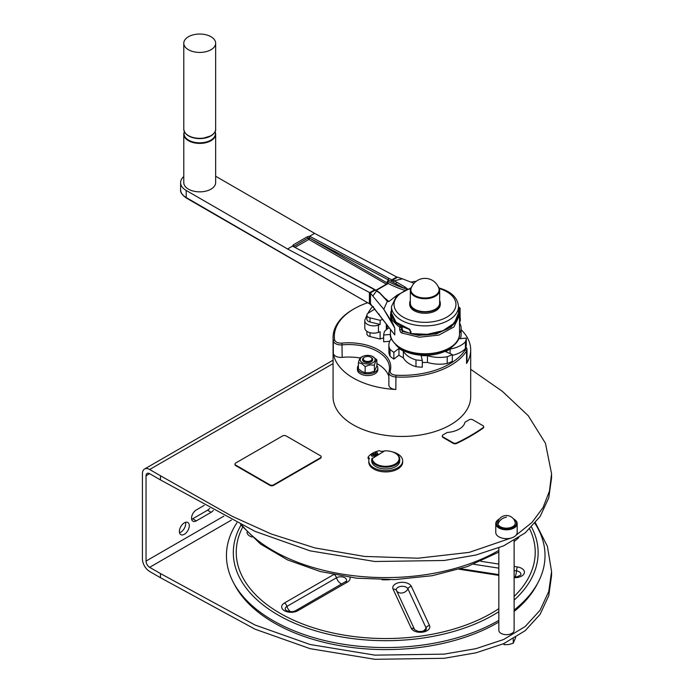 <?xml version="1.0" encoding="UTF-8"?>
<svg xmlns="http://www.w3.org/2000/svg" width="694" height="694" viewBox="0 0 694 694"><rect width="100%" height="100%" fill="white"/><g stroke="black" fill="none" stroke-linecap="round" stroke-linejoin="round"><path stroke-width="1.04" d="M389.525 579.733A47.791 27.587 180 0 1 381.926 579.733M534.935 523.389A159.29 91.964 180 0 1 538.058 582.483L536.662 585.12A157.833 91.122 180 0 1 514.124 611.466M498.83 622.032A157.833 91.122 180 0 1 476.258 633.119A157.833 91.122 180 0 1 234.798 585.12L233.401 582.483A159.29 91.964 180 0 1 236.888 522.834M498.83 620.349A159.29 91.964 180 0 1 477.099 630.924A159.29 91.964 180 0 1 233.401 582.483M531.543 527.093A152.411 87.991 180 0 1 514.124 600.119M498.83 611.692A152.411 87.991 180 0 1 473.152 624.782A152.411 87.991 180 0 1 294.811 623.325A152.411 87.991 180 0 1 240.983 525.158M538.058 582.483A159.29 91.964 180 0 1 514.124 610.026M514.124 576.948L517.013 576.809L520.63 575.153A5.908 3.409 0 0 0 516.501 570.884A6.367 1.345 -81.2 0 1 515.165 576.974M414.734 629.831A6.367 5.023 -24.9 0 1 414.656 629.684A5.908 3.409 0 0 0 414.7 629.779L418.326 631.436C422.898 631.514 425.465 630.967 426.021 629.779L426.021 629.779A5.908 3.409 0 0 0 426.064 627.914L407.925 588.833A5.908 3.409 0 0 0 400.69 586.421A5.908 3.409 0 0 0 396.517 590.594A3.826 3.019 155.1 0 0 393.09 589.18L411.23 628.261A9.447 5.457 0 0 0 422.802 632.121A9.447 5.457 0 0 0 429.491 625.441L411.351 586.352A9.447 5.457 0 0 0 399.77 582.492A9.447 5.457 0 0 0 393.09 589.18M333.58 574.623L284.436 602.999A3.826 2.203 60 0 1 286.943 606.391A5.908 3.409 0 0 0 285.46 609.783L286.553 610.633C289.988 612.004 293.102 611.969 295.887 610.52A3.826 2.203 60 0 1 297.795 610.711L347.356 582.101A9.447 5.457 0 0 0 350.01 577.382M295.887 610.52L346.332 581.173A5.908 3.409 0 0 0 343.704 577.261A5.908 3.409 0 0 0 336.495 577.781L286.943 606.391A6.367 3.678 60 0 0 290.413 611.588M185.541 522.313A7.009 4.043 -60 0 1 180.735 532.203A7.009 4.043 -60 0 1 179.529 532.723M184.335 522.834A7.009 4.043 -60 0 1 187.84 522.487A7.009 4.043 -60 0 1 188.915 528.108A7.009 4.043 -60 0 1 184.335 534.285A7.009 4.043 -60 0 1 180.83 534.632A7.009 4.043 -60 0 1 179.755 529.01A7.009 4.043 -60 0 1 184.335 522.834M204.236 505.362L196.281 509.96A6.688 3.86 120 0 0 191.908 515.859A6.688 3.86 120 0 0 192.932 521.22A6.688 3.86 120 0 0 196.281 520.89L211.141 512.302A6.688 3.86 120 0 0 213.31 510.446M191.657 519.268A6.688 3.86 120 0 0 192.672 518.808L207.541 510.22A6.688 3.86 120 0 0 209.666 508.416M551.565 571.535L551.565 575.699L548.772 595.643L540.114 614.329L525.193 630.681L503.627 643.676L476.006 652.811L444.108 658.302L374.838 659.3L310.105 648.664L255.01 629.172L160.461 577.72L160.461 573.556L255.01 625.008L310.105 644.5L374.838 655.136L444.108 654.138L476.006 648.647L503.627 639.512L525.193 626.526L540.114 610.165L548.772 591.479L551.565 571.535L547.393 546.308L535.43 522.799M333.068 363.613L149.644 469.508A10.193 5.882 -120 0 0 144.552 469.005A10.193 5.882 -120 0 0 142.435 473.672L142.435 558.991A10.193 5.882 -120 0 0 149.644 571.483L160.461 577.72M498.83 547.887L498.83 630.265A7.643 4.416 0 0 0 501.068 633.388A7.643 4.416 0 0 0 509.405 634.342A7.643 4.416 0 0 0 514.124 630.265L514.124 540.531M223.858 516.145L146.044 561.073A5.101 2.941 -120 0 0 149.644 567.319L160.461 573.556M146.044 561.073L146.044 475.754A5.101 2.941 60 0 1 147.093 473.421A5.101 2.941 60 0 1 149.644 473.672L160.461 479.918L160.461 475.754L232.013 516.223L271.207 533.972L314.85 547.904L364.454 556.423L418.057 558.21L469.213 552.372L511.2 538.006A10.705 6.177 180 0 1 496.132 534.059A10.705 6.177 180 0 1 495.768 532.463L495.768 523.614A10.705 6.177 0 0 0 496.132 525.219A10.705 6.177 0 0 0 507.869 529.748A10.705 6.177 0 0 0 517.177 523.614A10.705 6.177 0 0 0 516.813 522.018A10.705 6.177 0 0 0 514.046 519.242A10.705 6.177 0 0 0 513.812 519.112M470.688 369.295L502.369 391.338L528.238 415.697L545.458 443.275L551.565 473.733L549.475 491.04L543.046 507.514L531.994 522.461L516.076 535.195A10.705 6.177 180 0 1 511.2 538.006M551.565 473.733L551.565 477.897L548.772 497.832L540.114 516.518L525.193 532.879L503.627 545.866L476.006 555.009L444.108 560.492L374.838 561.498L310.105 550.854L255.01 531.361L160.461 479.918M149.644 469.508L160.461 475.754M498.006 524.404A8.762 5.058 180 0 1 497.789 522.417A8.918 8.918 0 0 1 515.165 522.417A8.762 5.058 180 0 1 508.199 528.056A8.762 5.058 180 0 1 498.006 524.404A8.918 7.035 155.1 0 1 506.473 517.169M443.032 436.951L453.225 442.833L453.225 443.353L443.032 437.472A2.55 1.475 0 0 1 442.286 436.431L442.286 435.91A2.55 1.475 0 0 0 443.032 436.951L443.032 437.472M453.225 443.353A2.55 1.475 0 0 0 456.652 443.449A196.246 113.304 0 0 0 483.111 428.155A2.55 1.475 0 0 0 483.692 427.218A2.55 1.475 0 0 0 483.649 426.966M517.177 523.614L517.177 532.463A10.705 6.177 180 0 1 516.076 535.195M321.105 457.025A2.55 1.475 180 0 1 321.149 457.285A2.55 1.475 180 0 1 320.402 458.326L273.54 485.375A2.55 1.475 180 0 1 269.94 485.375L235.7 465.613L235.7 465.093L269.94 484.863L269.94 485.375M234.988 464.312A2.55 1.475 -0 0 0 234.954 464.572A2.55 1.475 -0 0 0 235.7 465.613M367.69 302.74A67.544 38.994 0 0 0 354.122 308.804L353.22 309.316A68.81 39.731 0 0 0 333.068 337.414L333.068 396.716A68.81 39.731 0 0 0 375.541 433.429A68.81 39.731 0 0 0 450.536 424.815A68.81 39.731 0 0 0 470.688 396.716L470.688 349.897A68.81 39.731 0 0 0 461.111 329.676M269.94 484.863A2.55 1.475 180 0 0 273.54 484.863L320.402 457.806A2.55 1.475 180 0 0 321.149 456.765A2.55 1.475 180 0 0 320.402 455.724L286.162 435.953A2.55 1.475 180 0 0 282.553 435.953L235.7 463.011A2.55 1.475 -0 0 0 234.954 464.052A2.55 1.475 -0 0 0 235.7 465.093M442.286 435.91A2.55 1.475 0 0 1 443.032 434.869L447.188 432.466A20.386 11.772 0 0 0 464.997 422.186L469.161 419.783A2.55 1.475 0 0 1 472.761 419.783L482.946 425.665A2.55 1.475 0 0 1 483.692 426.706A2.55 1.475 0 0 1 483.111 427.634L483.111 428.155M453.225 442.833A2.55 1.475 0 0 0 456.652 442.928A196.246 113.304 0 0 0 483.111 427.634M375.974 455.897L372.184 453.408A18.729 10.818 0 0 0 368.089 457.242L369.399 458.257A16.951 9.785 0 0 0 368.783 460.877L368.783 462.126A16.951 9.785 0 0 0 385.725 471.911A16.951 9.785 0 0 0 402.676 462.126L402.676 460.877A16.951 9.785 0 0 0 392.284 451.855M368.089 457.242L368.089 458.491L369.026 459.22M377.102 453.945A1.275 0.737 0 0 0 375.749 453.945M373.32 456.131A1.275 0.737 0 0 0 371.967 456.131M375.974 455.594A13.377 7.729 0 0 0 374.292 456.869M368.783 460.877A16.951 9.785 0 0 0 385.725 470.662A16.951 9.785 0 0 0 402.676 460.877M384.233 451.126A16.951 9.785 0 0 0 381.197 451.447L379.436 450.692A18.729 10.818 0 0 0 372.791 453.061L376.573 455.247A13.377 7.729 0 0 1 378.785 454.275M371.715 460.643A14.019 8.094 0 0 0 371.715 460.877A14.019 8.094 0 0 0 375.818 466.602A14.019 8.094 0 0 0 391.095 468.355A14.019 8.094 0 0 0 399.744 460.877L399.744 459.107A14.019 8.094 0 0 0 395.641 453.382A14.019 8.094 0 0 0 395.407 453.251M377.328 452.8A1.275 0.737 0 0 0 375.94 452.644A1.275 0.737 0 0 0 375.15 453.321A1.275 0.737 0 0 0 375.523 453.841A1.275 0.737 0 0 0 376.911 453.997A1.275 0.737 0 0 0 377.701 453.321A1.275 0.737 0 0 0 377.328 452.8M373.546 454.986A1.275 0.737 0 0 0 372.158 454.822A1.275 0.737 0 0 0 371.368 455.507A1.275 0.737 0 0 0 371.741 456.027A1.275 0.737 0 0 0 373.129 456.184A1.275 0.737 0 0 0 373.919 455.507A1.275 0.737 0 0 0 373.546 454.986M372.791 453.755L372.791 453.061M371.715 460.877L371.715 459.107A14.019 8.094 0 0 1 371.715 458.873L384.649 450.883A13.377 7.729 0 0 1 395.19 453.121L395.641 453.382M372.392 457.962A13.377 7.729 0 0 0 390.349 465.839A13.377 7.729 0 0 0 395.19 453.121M371.715 459.107A14.019 8.094 0 0 0 375.818 464.833A14.019 8.094 0 0 0 391.095 466.585A14.019 8.094 0 0 0 399.744 459.107M333.068 337.414A68.81 39.731 0 0 0 333.328 340.901A7.643 4.416 0 0 0 342.168 344.866A40.781 23.544 0 0 1 389.49 368.106A40.781 23.544 0 0 1 388.961 371.88A7.643 4.416 180 0 0 388.866 372.591A7.643 4.416 180 0 0 395.84 376.989A68.81 39.731 0 0 0 450.536 365.504A68.81 39.731 0 0 0 466.559 350.982A7.643 4.416 0 0 0 467.01 349.472A7.643 4.416 0 0 0 465.874 347.156M354.122 308.804A67.544 38.994 0 0 0 334.595 339.791L333.328 340.901L333.328 353.385A68.81 39.731 0 0 0 395.84 389.473A7.643 4.416 180 0 1 388.866 385.075L388.866 372.591M395.84 389.473L395.953 375.211A67.544 38.994 0 0 0 465.353 349.689L466.559 350.982L466.559 363.465A68.81 39.731 0 0 0 470.688 349.897M466.559 363.465A7.643 4.416 0 0 0 467.01 361.956L467.01 349.472M334.595 339.791A6.367 3.678 0 0 0 341.969 343.105L342.168 357.358A40.781 23.544 0 0 1 360.229 358.009M395.953 375.211A6.367 3.678 180 0 1 390.219 370.96A42.056 24.281 0 0 0 341.969 343.105M465.353 349.689A6.367 3.678 0 0 0 465.657 347.85M388.866 376.478A40.781 23.544 0 0 0 376.877 363.561M333.328 353.385A7.643 4.416 0 0 0 342.168 357.358M376.877 365.512A10.193 5.882 180 0 1 377.831 368.002L377.831 369.668A10.193 5.882 180 0 1 371.542 375.107A10.193 5.882 180 0 1 360.429 373.832A10.193 5.882 180 0 1 357.445 369.668L357.445 368.002A10.193 5.882 180 0 1 358.399 365.512M438.096 286.492A14.652 8.458 180 0 1 439.649 290.266L439.649 303.209A14.652 8.458 180 0 1 430.601 311.025A14.652 8.458 180 0 1 414.63 309.186A14.652 8.458 180 0 1 410.336 303.209L410.336 290.266A14.652 8.458 180 0 1 411.88 286.492M439.649 290.266A14.652 8.458 180 0 1 430.601 298.09A14.652 8.458 180 0 1 414.63 296.251A14.652 8.458 180 0 1 410.336 290.266M410.336 300.684A15.294 8.831 0 0 0 409.694 303.209A15.294 8.831 0 0 0 421.995 311.866A15.294 8.831 0 0 0 439.111 306.592A15.294 8.831 0 0 0 440.282 303.209A15.294 8.831 0 0 0 439.649 300.684M372.73 359.631A5.101 2.941 180 0 1 372.73 359.674A5.101 2.941 180 0 1 369.59 362.398A5.101 2.941 180 0 1 364.029 361.756A5.101 2.941 180 0 1 362.537 359.674A5.101 2.941 180 0 1 362.537 359.631M364.324 357.349A5.101 2.941 0 0 0 364.029 357.505A5.101 2.941 0 0 0 362.537 359.587A5.101 2.941 0 0 0 364.029 361.669A5.101 2.941 0 0 0 369.59 362.303A5.101 2.941 0 0 0 372.73 359.587A5.101 2.941 0 0 0 371.238 357.505L370.7 357.193A4.329 2.498 0 0 0 364.576 357.193A4.329 2.498 0 0 0 364.576 360.733A4.329 2.498 0 0 0 370.7 360.733A4.329 2.498 0 0 0 370.7 357.193L371.238 357.505M515.711 637.387L513.239 643.243L508.615 644.561L504 644.674L504 643.511M513.239 643.243L513.239 638.844M459.966 311.511L459.966 312.005M459.879 311.268L460.139 320.966A3.826 2.203 0 0 0 460.4 320.151A3.826 2.203 0 0 0 460.4 320.108A0.633 0.52 -2 0 1 460.4 320.108L460.165 317.765M458.508 308.951L459.454 308.101L459.992 308.561L460.035 311.832M459.879 308.63L459.792 323.612M411.316 282.094A17.844 10.297 180 0 1 416.209 281.304M382.845 319.335L380.13 320.316L369.997 317.835A5.101 2.941 180 0 1 366.892 315.128L366.892 319.292A5.101 2.941 180 0 0 369.997 321.999L380.13 324.48L378.456 325.078A8.918 5.153 180 0 1 369.408 325.217A8.918 5.153 180 0 1 364.801 320.715A8.918 5.153 180 0 1 365.434 318.815A96.7 55.832 180 0 1 366.892 315.345M367.907 313.358A96.7 55.832 180 0 1 372.505 306.566M379.323 314.503A1.275 0.737 180 0 1 378.777 313.905A1.275 0.737 180 0 1 378.785 313.801M366.892 315.128A5.101 2.941 180 0 1 368.254 313.124L374.847 309.03M383.661 337.77L380.13 339.045L380.13 331.758L378.456 332.365A8.918 5.153 180 0 1 369.408 332.504A8.918 5.153 180 0 1 364.801 328.002L364.801 320.715M386.324 329.711L386.324 324.341M380.13 324.48L380.13 320.316M380.13 339.045L369.997 336.564A5.101 2.941 180 0 1 366.892 333.857L366.892 331.307M387.148 325.529A50.974 29.426 180 0 1 387.157 325.529L387.148 329.069M459.966 319.908L460.139 320.966L459.966 319.908M415.003 295.601A14.123 8.155 180 0 1 411.143 288.227A14.652 14.652 0 0 1 438.834 288.227A14.123 8.155 180 0 1 431.659 297.015A14.123 8.155 180 0 1 415.003 295.601M409.694 303.209L409.694 304.458A15.294 8.831 0 0 0 421.995 313.115A15.294 8.831 0 0 0 439.111 307.841A15.294 8.831 0 0 0 440.282 304.458L440.282 303.209M377.831 368.002A10.193 5.882 180 0 1 371.542 373.441A10.193 5.882 180 0 1 360.429 372.166A10.193 5.882 180 0 1 357.445 368.002M362.363 362.719A7.452 4.303 0 0 0 372.904 362.719A7.452 4.303 0 0 0 372.904 356.638A7.452 4.303 0 0 0 372.296 356.317A7.452 4.303 0 0 0 362.971 356.317A7.452 4.303 0 0 0 362.363 362.719M362.971 356.317L360.871 357.332C360.047 357.878 359.223 359.657 358.399 362.667L361.782 363.673L365.157 366.571L369.781 364.914L374.396 365.148C375.228 362.129 376.053 360.351 376.877 359.813L372.296 356.317M358.399 362.667L358.399 368.826L361.782 371.385L365.157 372.73L365.157 366.571M376.877 359.813L376.877 365.972L374.396 371.299L369.781 372.626L365.157 372.73M374.396 365.148L374.396 371.299M499.133 519.112A10.705 6.177 0 0 0 498.908 519.242A10.705 6.177 0 0 0 495.768 523.614M499.472 518.921A10.063 5.812 0 0 0 499.359 518.991A10.063 5.812 0 0 0 496.748 524.603A10.063 5.812 0 0 0 509.084 528.707A10.063 5.812 0 0 0 516.197 521.593A10.063 5.812 0 0 0 513.595 518.991A10.063 5.812 0 0 0 513.473 518.921M514.939 521.784A8.762 5.058 180 0 1 515.165 522.417M465.414 348.535A41.414 23.908 0 0 0 466.316 344.883L466.316 338.125A41.414 23.908 0 0 1 465.414 341.778L465.414 348.535A25.487 14.713 0 0 1 452.315 355.371M450.094 353.584L450.094 349.056A33.13 19.128 0 0 1 445.487 351.598L452.315 354.539L452.315 361.305A41.414 23.908 0 0 1 447.205 363.517A25.487 14.713 0 0 1 427.452 362.415A33.13 19.128 0 0 1 422.308 362.398M450.094 349.056A25.487 14.713 0 0 0 465.414 341.778M460.278 338.629A25.487 14.713 0 0 0 461.111 334.907L461.111 328.141A25.487 14.713 0 0 0 459.949 323.751A41.414 23.908 0 0 0 459.523 323.378M459.523 333.25A25.487 14.713 0 0 0 461.111 328.141M398.963 348.405L398.963 355.172L393.871 359.11L393.871 352.352L398.963 348.405A33.13 19.128 0 0 0 403.37 351.069A25.487 14.713 0 0 0 415.975 359.908A41.414 23.908 0 0 0 422.308 360.438L422.308 367.195A41.414 23.908 0 0 1 415.975 366.675A25.487 14.713 0 0 1 403.37 357.835A33.13 19.128 0 0 1 398.963 355.172M391.399 338.62A25.487 14.713 0 0 0 388.874 345.005L388.874 351.771A25.487 14.713 0 0 0 390.037 356.161A41.414 23.908 0 0 0 393.871 359.11M389.707 341.274L383.661 341.786L383.661 335.02A41.414 23.908 0 0 1 384.563 331.368A25.487 14.713 0 0 1 388.874 327.941M458.517 338.776L466.316 338.125M390.47 334.447L383.661 335.02M415.975 359.908L415.975 366.675M403.37 351.069L403.37 357.835M422.308 360.438L421.076 355.571A33.13 19.128 0 0 0 427.452 355.649A25.487 14.713 0 0 0 447.205 356.751L447.205 363.517M427.452 355.649L427.452 362.415M447.205 356.751A41.414 23.908 0 0 0 452.315 354.539M388.874 345.005A25.487 14.713 0 0 0 390.037 349.394L390.037 356.161M390.037 349.394A41.414 23.908 0 0 0 393.871 352.352M454.102 344.909A32.497 18.764 180 0 1 400.95 349.195A32.497 18.764 180 0 1 395.884 344.909M410.926 331.437L410.926 333.207L410.328 332.2L411.516 333.588L427.27 334.317L443.041 330.682L454.388 323.04L458.508 313.115C458.257 319.483 454.561 324.766 447.413 328.991L435.693 333.536C427.365 335.436 419.202 335.514 411.186 333.779L410.38 333.207L410.189 330.769L408.74 329.208L401.106 326.163C394.903 322.727 391.694 318.381 391.477 313.115L396.031 322.198L409.738 329.294L410.328 330.431M391.477 309.828L390.514 315.388L392.266 320.298L397.922 325.868L399.649 326.935L401.045 326.128M458.508 310.088L459.523 315.371L453.902 326.995L438.868 335.081L419.323 337.223L401.618 332.955L402.433 331.35L401.488 329.771L402.19 329.364L403.153 330.934L402.433 331.35L403.153 330.934L410.709 333.571M402.19 329.364L402.19 327.594L401.271 325.998M401.609 332.92L400.568 332.105L399.657 329.745L399.657 326.935L401.488 327.993L402.19 327.594M390.453 314.33L390.739 319.006L392.24 322.823M377.102 290.933L372.4 288.183A1.145 0.685 118 0 0 371.828 288.244A95.191 52.718 178.1 0 1 374.621 289.797L379.592 292.955L387.33 301.248L383.799 309.246L393.307 324.436L394.782 328.062L383.704 309.186L370.466 293.224L370.466 304.119L371.056 304.258M183.789 176.554A19.111 11.035 0 0 0 180.605 182.652A19.111 11.035 0 0 0 186.2 190.46L287.576 248.981L369.399 292.443L369.399 303.295L372.522 306.262L394.782 334.933L372.747 306.791L372.522 306.262L373.632 306.948M393.238 282.328L393.966 280.879L396.621 282.12L405.01 286.986L404.238 288.262L391.121 281.278A96.336 53.351 -1.9 0 1 388.172 279.777L309.559 238.025L309.654 236.238L307.399 236.706L308.119 237.955L309.559 238.025L387.365 283.083L387.365 281.018L388.224 281.478L388.172 279.777A1.145 0.685 118 0 1 388.944 278.355L309.654 236.238L314.608 233.375L215.652 176.241M388.944 278.355A95.191 52.718 -1.9 0 0 391.867 279.838L393.966 280.879L402.381 278.823L396.43 276.837L314.608 233.375M407.621 289.008L405.01 286.986M414.023 283.317L402.399 278.815M385.63 299.001L388.102 301.526L388.9 301.56L396.716 295.453M387.33 301.248L388.102 301.526M387.365 284.054L388.224 283.516L387.365 281.018L387.694 283.438M406.484 289.441L404.238 288.262A96.336 53.351 -1.9 0 1 388.224 281.478A1.275 0.763 118 0 1 388.12 282.076M369.399 292.443L370.466 293.224M372.982 295.8L376.486 290.968M294.065 246.977L293.345 244.826L292.53 246.127L372.4 288.183M287.576 248.981L292.53 246.127L371.828 288.244M184.387 131.721A15.927 9.196 0 0 0 183.789 134.202L183.789 182.652A15.927 9.196 0 0 0 193.765 191.18A15.927 9.196 0 0 0 211.193 189.037A15.927 9.196 0 0 0 215.652 182.652L215.652 134.202A15.927 9.196 0 0 0 215.053 131.721M188.248 36.851A15.927 9.196 0 0 0 183.789 43.228A15.927 9.196 0 0 0 193.765 51.755A15.927 9.196 0 0 0 211.193 49.612A15.927 9.196 0 0 0 215.652 43.228A15.927 9.196 0 0 0 205.676 34.7A15.927 9.196 0 0 0 188.248 36.851M186.469 198.12C182.019 194.858 180.067 192.065 180.605 189.731A19.111 11.035 0 0 0 186.2 197.53L369.885 304.007L186.469 198.12A1.275 0.737 -60 0 1 186.2 197.53L186.2 190.46M410.501 333.354L411.126 333.753L410.501 333.354M529.669 528.941A149.488 86.308 180 0 1 514.124 596.441M498.83 608.664A149.488 86.308 180 0 1 471.469 622.926A149.488 86.308 180 0 1 298.038 622.128A149.488 86.308 180 0 1 242.648 527.232M498.83 575.378L459.194 569.245M514.124 577.66A9.447 5.457 0 0 0 524.282 573.183A9.447 5.457 0 0 0 517.42 566.955L514.124 566.443M498.83 564.075L480.829 561.29M284.436 602.999A9.447 5.457 0 0 0 284.436 610.711A9.447 5.457 0 0 0 297.795 610.711M247.038 532.168A9.447 5.457 0 0 0 252.043 537.052M514.124 570.511L516.501 570.884A3.826 0.807 -81.2 0 1 517.42 566.955M498.83 568.152L473.646 564.248M422.429 631.427A6.367 5.023 -24.9 0 0 426.064 627.914A3.826 3.019 -24.9 0 1 429.491 625.441M411.23 628.261A3.826 3.019 155.1 0 1 414.656 629.684L396.517 590.594A6.367 5.023 -24.9 0 0 402.216 592.962A6.367 5.023 -24.9 0 0 407.925 588.833A3.826 3.019 -24.9 0 1 411.351 586.352M334.612 574.832A3.826 2.203 60 0 1 336.495 577.781A6.367 3.678 60 0 0 341.899 583.958M345.447 581.91A3.826 2.203 60 0 1 347.356 582.101M498.83 550.403A159.29 91.964 180 0 1 498.361 550.672A159.29 91.964 180 0 1 242.076 525.375M192.672 518.808L196.281 520.89M207.541 510.22L211.141 512.302M231.44 520.092L149.644 567.319M146.044 475.754L149.644 473.672M320.402 457.806L320.402 458.326M273.54 484.863L273.54 485.375M456.652 442.928L456.652 443.449M388.961 371.88L390.219 370.96M460.165 319.708A0.633 0.52 -2 0 1 460.4 320.09L460.4 320.203M459.879 311.901L459.758 311.007L459.879 311.901M459.992 308.561A1.275 0.737 0 0 0 460.087 308.283A1.275 0.737 0 0 0 459.758 307.789L458.508 306.826M459.454 308.101A0.763 0.442 0 0 0 459.376 307.563L460.087 308.283L460.087 311.502M459.376 307.563L458.508 307.008M458.508 309.914L459.792 308.761M378.456 332.365L378.456 325.078M369.997 332.678L369.997 336.564M369.997 321.999L369.997 317.835M410.614 288.617A30.97 17.879 0 0 0 397.419 296.321A30.97 17.879 0 0 0 410.9 320.376A30.97 17.879 0 0 0 452.488 312.673A30.97 17.879 0 0 0 439.363 288.617M410.891 287.967L396.942 295.245L391.477 306.54A33.512 19.345 0 0 0 409.738 323.768A33.512 19.345 0 0 0 458.508 306.54C457.745 297.891 451.508 291.775 439.805 288.175L439.094 287.967M458.023 316.724L451.117 327.048L436.517 333.866L418.525 335.384L402.433 331.35M399.657 329.745L401.488 329.771L401.488 327.993M459.523 333.831C460.747 351.806 420.573 361.036 400.837 348.518C392.813 342.515 389.351 337.622 390.453 333.831A34.535 19.935 0 0 0 400.568 347.937A34.535 19.935 0 0 0 438.209 352.257A34.535 19.935 0 0 0 459.523 333.831L459.523 315.371M394.782 334.933L394.782 328.062M396.621 282.12L395.884 283.551M397.462 277.288L392.5 280.15L391.737 281.591M294.109 246.604A1.024 0.59 60 0 1 294.065 246.283L308.119 237.955L294.065 246.283A1.024 0.59 180 0 0 293.848 246.465M295.297 247.229L308.839 239.413A1.024 0.59 60 0 1 308.119 238.163A1.024 0.59 180 0 1 309.559 238.163A1.024 0.59 120 0 1 308.839 239.413L386.393 284.184M376.287 290.404L388.224 283.516A97.611 54.063 -1.9 0 0 404.585 290.257M387.183 283.725A1.024 0.59 120 0 0 387.365 283.083A1.275 0.737 180 0 1 387.668 283.378M385.647 298.758A97.611 54.063 178.1 0 1 388.9 301.56M390.748 311.91L391.806 322.467M396.768 277.001L391.867 279.838L391.121 281.278M370.232 293.007L375.202 290.144L376.061 290.639M307.399 236.706L293.345 244.826M374.621 289.797L375.497 290.3L374.621 289.797L369.711 292.625M184.361 131.669L183.789 134.202A15.927 9.196 0 0 0 193.765 142.738A15.927 9.196 0 0 0 211.193 140.587A15.927 9.196 0 0 0 215.652 134.202L215.079 131.669M184.43 131.817A15.667 9.039 0 0 0 192.307 141.75A15.667 9.039 0 0 0 211.002 140.058A15.667 9.039 0 0 0 215.01 131.817M185.003 132.658A15.667 9.039 0 0 0 196.975 138.462A15.667 9.039 0 0 0 202.457 138.462A15.667 9.039 0 0 0 211.002 135.833A15.667 9.039 0 0 0 214.437 132.658M196.975 138.462C188.863 137.334 184.465 134.228 183.789 129.136A15.927 9.196 0 0 0 193.765 137.664A15.927 9.196 0 0 0 211.193 135.512A15.927 9.196 0 0 0 215.652 129.136L215.652 43.228M498.83 574.632L460.799 568.75M498.83 552.112L467.062 566.677L432.189 575.708L394.66 579.611L356.612 578.189L320.238 571.509L287.602 559.937L260.545 544.061L240.601 524.655M518.808 537.598L514.124 541.58M333.068 360.169L144.552 469.005M321.149 456.765L321.149 457.285M234.954 464.572L234.954 464.052M483.692 427.218L483.692 426.706M460.165 320.567L460.07 311.476M499.359 518.991L498.908 519.242M513.595 518.991L514.046 519.242M364.576 357.193L364.029 357.505M458.508 313.115L458.508 306.54M390.453 333.831L390.453 330.084M387.894 301.335L379.392 292.46L377.024 290.89M387.616 283.482L387.738 282.952M375.966 290.205L387.625 283.473M202.457 138.462L211.063 135.807C214.498 133.257 216.034 131.036 215.652 129.136M183.789 129.136L183.789 43.228M372.947 306.965L369.885 304.007M180.605 189.731L180.605 182.652M392.769 323.569L390.739 319.006M391.477 313.115L391.477 306.54"/></g></svg>
